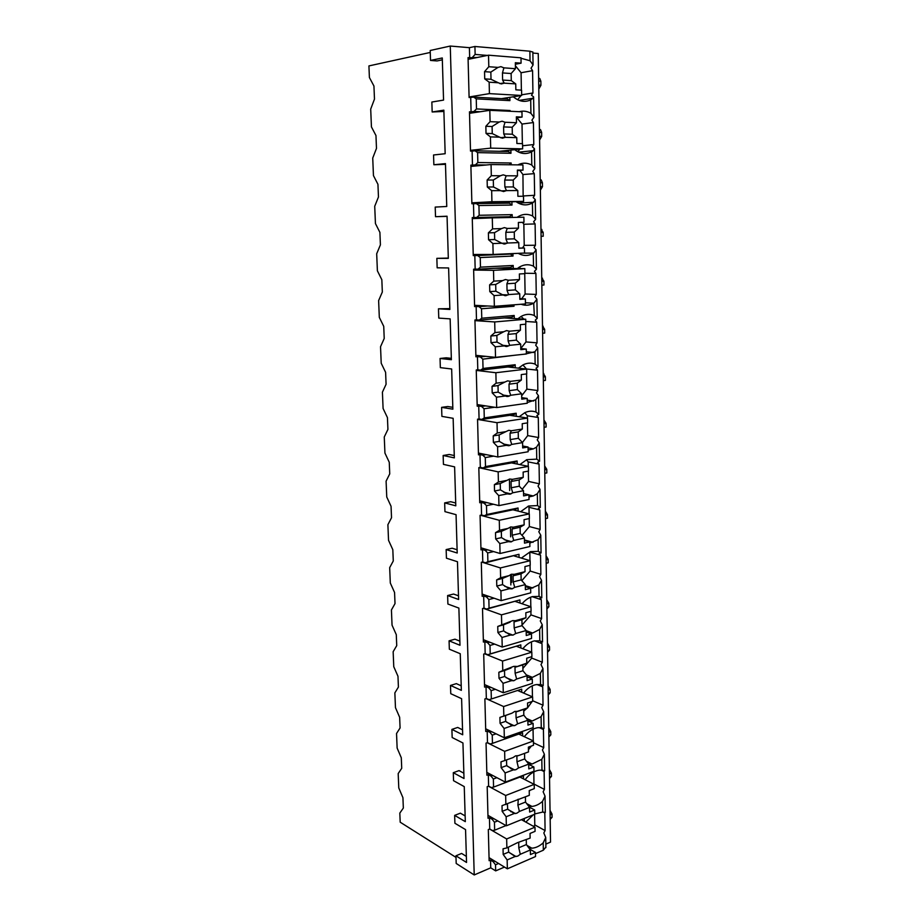 <?xml version="1.0" encoding="UTF-8"?>
<svg xmlns="http://www.w3.org/2000/svg" width="921" height="921" viewBox="0 0 921 921"><rect width="100%" height="100%" fill="white"/><g stroke="black" fill="none" stroke-linecap="round" stroke-linejoin="round"><path stroke-width="1.38" d="M545.831 844.12L550.528 842.093L538.244 53.51L532.868 53.05M532.856 52.094L529.874 51.196L474.925 46.487L469.411 47.673L450.265 46.05L430.199 50.494L430.521 60.441L437.072 60.936L442.333 59.83M430.268 52.451L368.918 65.921L369.402 77.502L373.938 86.021L374.479 99.088L370.703 109.104L371.439 126.925L375.964 135.537L376.482 148.408L372.729 158.055L373.454 175.6L377.944 184.315L378.462 197.002L374.72 206.269L375.434 223.561L379.901 232.368L380.408 244.859L376.689 253.77L377.391 270.809L381.835 279.708L382.33 292.015L378.623 300.58L379.314 317.365L383.735 326.356L384.218 338.479L380.534 346.71L381.213 363.254L385.6 372.314L386.083 384.276L382.411 392.173L383.09 408.475L387.442 417.616L387.925 429.405L384.264 436.98L384.932 453.051L389.261 462.273L389.733 473.889L386.095 481.153L386.751 496.995L391.057 506.285L391.529 517.74L387.891 524.694L388.535 540.316L392.818 549.687L393.279 560.97L389.675 567.635L390.308 583.028L394.568 592.468L395.017 603.6L391.425 609.967L392.047 625.152L396.283 634.65L396.732 645.633L393.152 651.711L393.762 666.7L397.976 676.256L398.413 687.078L394.856 692.891L395.466 707.662L399.645 717.286L400.082 727.958L396.537 733.507L397.135 748.082L401.291 757.753L401.729 768.287L398.183 773.571L398.781 787.95L402.926 797.678L403.34 808.062L399.818 813.093L400.198 822.2L455.999 857.393M520.273 253.851L519.202 253.851M443.887 111.453L432.168 111.971L443.853 110.163L445.165 153.726L433.549 154.981L433.86 164.755L445.488 164.329M447.053 216.354L435.518 216.7L447.053 216.216L448.32 258.375L436.853 258.352L448.308 258.076M451.336 358.35L446.259 357.809L440.054 358.465L451.382 359.708L450.15 318.873L438.764 318.113L438.465 308.8L449.839 308.616M454.272 455.538L449.252 454.479L443.151 455.492L454.341 457.875L453.144 418.307L441.896 416.384L441.608 407.358L447.767 406.518L452.821 407.324M457.115 549.756L452.165 548.225L446.155 549.572L457.207 553.014L456.056 514.666L444.947 511.65L444.67 502.901L450.714 501.715L455.699 503.004M459.867 641.143L454.974 639.174L449.08 640.832L459.993 645.276L458.877 608.079L447.894 604.038L447.629 595.542L453.581 594.045L458.497 595.795M462.549 729.835L457.714 727.44L451.9 729.397L462.699 734.774L461.605 698.682L450.76 693.686L450.496 685.443L456.356 683.635L461.214 685.823M465.14 815.937L460.362 813.162L454.652 815.373L465.312 821.647L464.253 786.615L453.546 780.697L453.293 772.696L459.049 770.612L463.85 773.203M450.265 46.05L474.223 874.95L456.194 863.461L455.941 855.793L461.617 853.445L466.36 856.403M454.652 815.373L454.905 823.259L465.554 829.602L466.544 862.47L455.941 855.793M451.9 729.397L452.165 737.514L462.941 742.982L464.011 778.533L453.293 772.696M449.08 640.832L449.344 649.19L460.247 653.726L461.352 690.359L450.496 685.443M446.155 549.572L446.432 558.195L457.472 561.729L458.612 599.49L447.629 595.542M443.151 455.492L443.438 464.38L454.617 466.866L455.791 505.813L444.67 502.901M440.054 358.465L440.342 367.64L451.658 368.987L452.867 409.177L441.608 407.358M436.853 258.352L437.153 267.815L448.608 267.953L449.862 309.444L438.465 308.8M433.86 164.755L445.465 163.616L446.754 206.477L435.207 207.087L435.518 216.7M430.521 60.441L442.276 57.965L443.554 100.101L431.857 102.035L432.168 111.971M509.831 97.338L509.9 100.631L476.249 98.846L473.659 97.119L469.1 97.522L468.052 57.597L469.675 57.724L469.411 47.673M470.712 97.603L471.08 111.878L469.48 111.798L470.504 151.079L472.105 151.102L472.473 165.147L470.873 165.124L471.886 203.76L473.475 203.737L473.831 217.552L472.254 217.586L473.256 255.601L474.822 255.531L475.167 269.116L473.613 269.197L474.591 306.612L476.145 306.486L476.491 319.863L474.937 319.99L475.904 356.807L477.446 356.646L477.792 369.805L476.249 369.989L477.205 406.219L478.736 406.011L479.07 418.963L477.55 419.193L478.483 454.859L479.991 454.606L480.325 467.361L478.816 467.626L479.737 502.751L481.234 502.452L481.568 515.012L480.071 515.323L480.981 549.895L482.466 549.561L482.788 561.925L481.303 562.282L482.19 596.336L483.675 595.956L483.986 608.136L482.512 608.528L483.398 642.064L484.86 641.638L485.171 653.634L483.709 654.071L484.573 687.101L486.023 686.652L486.334 698.463L484.883 698.935L485.747 731.481L487.186 730.986L487.485 742.625L486.046 743.132L486.887 775.194L488.314 774.665L488.614 786.131L487.186 786.672L488.026 818.262L489.442 817.698L489.73 829.004L488.314 829.579L489.132 860.709L490.536 860.11L490.743 867.835L474.223 874.95M477.274 57.482L469.675 57.724M498.583 863.472L495.521 864.796L493.196 861.734L490.536 860.11M495.521 864.796L495.671 870.886L490.743 867.835M497.731 820.899L494.45 822.211L492.102 819.218L489.442 817.698M494.45 822.211L494.646 830.201L505.974 825.573M489.73 829.004L492.39 830.546L494.646 830.201M496.891 777.681L493.357 779.005L491.008 776.069L488.314 774.665M493.357 779.005L493.564 787.11L523.416 775.747L523.485 778.89M488.614 786.131L491.296 787.57L493.564 787.11M496.085 733.818L492.251 735.154L489.88 732.287L487.186 730.986M492.251 735.154L492.459 743.374L522.552 732.759L522.621 735.891M487.485 742.625L490.179 743.961L492.459 743.374M495.325 689.288L491.135 690.635L488.752 687.837L486.023 686.652M491.135 690.635L491.342 698.981L521.689 689.138L521.747 692.258M486.334 698.463L489.051 699.684L491.342 698.981M494.635 644.09L489.995 645.437L487.6 642.72L484.86 641.638M489.995 645.437L490.214 653.91L520.802 644.861L520.86 647.981M485.171 653.634L487.9 654.739L490.214 653.91M494.047 598.19L488.844 599.548L486.426 596.9L483.675 595.956M488.844 599.548L489.063 608.148L519.893 599.928L519.962 603.036M483.986 608.136L486.737 609.115L489.063 608.148M493.61 551.575L487.67 552.957L485.24 550.39L482.466 549.561M487.67 552.957L487.888 561.695L518.984 554.315L519.041 557.412M482.788 561.925L485.551 562.789L487.888 561.695M493.414 504.236L486.484 505.641L484.032 503.154L481.234 502.452M486.484 505.641L486.702 514.505L518.051 508.001L518.12 511.086M481.568 515.012L484.354 515.748L486.702 514.505M493.644 456.137L485.275 457.576L482.8 455.181L479.991 454.606M485.275 457.576L485.494 466.59L517.118 460.984L517.176 464.057M480.325 467.361L483.134 467.972L485.494 466.59M494.669 407.255L484.043 408.751L481.556 406.449L478.736 406.011M484.043 408.751L484.273 417.915L516.163 413.23L516.221 416.304M479.07 418.963L481.89 419.435L484.273 417.915M515 355.218L482.8 359.155L480.29 356.934L477.446 356.646M482.8 359.155L483.03 368.458L515.184 364.739L515.253 367.801M477.792 369.805L480.635 370.138L483.03 368.458M513.987 304.805L514.022 306.233L481.522 308.765L479.012 306.635L476.145 306.486M481.522 308.765L481.764 318.217L514.206 315.489L514.263 318.528M476.491 319.863L479.346 320.048L481.764 318.217M512.962 253.574L513.009 256.05L480.232 257.558L477.7 255.531L474.822 255.531M480.232 257.558L480.474 267.159L513.204 265.467L513.262 268.495M475.167 269.116L478.045 269.162L480.474 267.159M511.926 202.01L511.995 205.072L478.932 205.521L476.376 203.587L473.475 203.737M478.932 205.521L479.173 215.284L512.18 214.639L512.237 217.448M473.831 217.552L476.733 217.437L479.173 215.284M510.89 150.088L510.959 153.277L477.596 152.621L475.029 150.791L472.105 151.102M477.596 152.621L477.849 162.545L511.143 162.994L511.19 164.79M472.473 165.147L475.386 164.871L477.849 162.545M476.249 98.846L476.502 108.931L510.096 110.508L510.107 111.268M471.08 111.878L474.016 111.441L476.502 108.931M472.634 57.114L475.132 54.431L487.393 55.421M474.925 46.487L475.132 54.431M494.681 861.1L493.196 861.734M528.838 847.907L531.831 848.183C535.723 847.965 539.522 846.18 543.206 842.83L543.332 850.21L535.469 853.617M504.478 867.075L495.671 870.886M528.7 806.243L531.935 806.416C535.573 806.082 539.096 804.401 542.515 801.385L542.688 812.069L534.744 813.945M533.271 814.809L525.833 822.096M524.268 818.481L524.325 821.267M528.596 763.981L532.073 764.039L541.801 759.33L541.985 770.175L539.28 770.186C534.053 770.923 529.322 774.101 525.085 779.719M528.124 721.051L532.234 721.028L541.088 716.676L541.272 727.671L537.599 727.717C532.695 728.592 528.274 731.585 524.337 736.708M529.034 677.637L532.43 677.361L540.351 673.389L540.546 684.556L535.872 684.648C531.325 685.627 527.226 688.424 523.589 693.053M530.012 633.452L532.637 633.038L539.614 629.469L539.81 640.797L534.099 640.947C529.932 642.006 526.179 644.608 522.84 648.741M530.646 588.519L538.866 584.893L539.061 596.394L532.292 596.624C528.527 597.741 525.12 600.112 522.08 603.762M529.817 543.068L538.106 539.66L538.301 551.322L530.45 551.644L521.344 558.091M528.976 496.937L533.259 495.959L537.334 493.737L537.53 505.583L528.596 506.009L520.607 511.719M528.124 450.104L533.42 448.861L536.54 447.122L536.747 459.142L526.731 459.683L519.881 464.61M527.261 402.546L535.746 399.795L535.953 411.998C532.338 410.708 528.642 410.927 524.878 412.654L519.179 416.764M524.855 354.136L534.94 351.741L535.147 364.129C531.164 362.586 527.123 362.839 523.024 364.889L518.511 368.158M521.079 304.252C525.361 305.841 529.575 305.473 533.708 303.17L534.33 315.523C529.966 313.693 525.58 313.98 521.182 316.387L517.901 318.758M518.258 253.344C523.289 256.13 528.297 256.13 533.282 253.367L533.501 266.157C528.769 264.016 524.049 264.339 519.363 267.102L517.349 268.541M516.209 201.78C521.574 205.441 526.985 205.855 532.43 203.023L532.649 216.009C527.549 213.545 522.518 213.879 517.567 217.022L517.095 217.344M514.724 149.686C520.261 153.922 525.879 154.647 531.567 151.873L531.797 165.066C527.134 162.626 522.472 162.556 517.821 164.882M513.319 96.786C518.995 101.552 524.786 102.599 530.692 99.905L530.922 113.318C527.123 111.142 523.243 110.601 519.283 111.694M529.874 51.196L530.036 60.728L520.987 58.265M533.915 826.574L534.79 824.905L534.594 814.268M543.206 842.83L545.727 837.511L543.816 832.975L545.094 830.581L544.806 813.001L544.035 812.207M544.806 813.001L543.125 812.103M542.688 812.069L544.772 812.322M519.133 100.389L532.879 98.282L533.581 96.843L531.486 95.243L532.937 93.009L532.568 70.675L531.037 68.212L533.063 64.988L530.036 60.728M542.515 801.385L545.048 796.158L543.125 791.772L544.415 789.389L544.127 771.556L542.872 770.29M541.801 759.33L544.357 754.23L542.423 749.982L543.724 747.61L543.425 729.524L542.055 727.797M541.088 716.676L543.666 711.68L541.721 707.593L543.033 705.221L542.722 686.87L541.341 684.706M540.351 673.389L542.953 668.519L540.995 664.582L542.319 662.222L542.009 643.606L540.627 642.052L542.515 641.995L539.81 640.797M539.614 629.469L542.239 624.726L540.27 620.95L541.606 618.59L541.295 599.709L539.89 598.086L541.801 597.798L539.061 596.394M538.866 584.893L541.513 580.276L539.533 576.673L540.869 574.324L540.558 555.156L539.142 553.475L541.064 552.957L538.301 551.322M538.106 539.66L540.765 535.17L538.785 531.739L540.132 529.402L539.81 509.946L538.382 508.196L540.316 507.448L537.53 505.583M537.334 493.737L540.017 489.396L538.014 486.138L539.384 483.813L539.05 464.069L537.622 462.238L539.556 461.248L536.747 459.142M536.54 447.122L539.257 442.92L537.242 439.847L538.612 437.533L538.29 417.489L536.839 415.59L538.785 414.346L535.953 411.998M535.746 399.795L538.486 395.742L536.459 392.864L537.841 390.55L537.507 370.196L536.045 368.239L538.002 366.731L535.147 364.129M534.94 351.741L537.703 347.839L535.665 345.156L537.058 342.854L536.713 322.189L535.251 320.151L537.219 318.378L534.33 315.523M534.111 302.928L536.897 299.187L534.859 296.712L536.264 294.421L535.907 273.433L534.433 271.315L536.413 269.266L533.501 266.157M522.875 253.137L533.708 253.102L536.091 249.787L534.03 247.519L535.446 245.239L535.101 223.93L533.604 221.731L535.596 219.394L532.649 216.009M518.27 203.069L533.558 202.275L535.274 199.604L533.201 197.555L534.629 195.287L534.272 173.643L532.764 171.364L534.767 168.739L531.797 165.066M518.673 152.161L533.282 150.664L534.433 148.638L532.35 146.807L533.789 144.551L533.42 122.562L531.901 120.191L533.915 117.278L530.922 113.318M532.879 98.282L530.692 99.905M517.648 99.733L521.033 95.565M532.937 93.009L521.654 94.794M545.877 847.078L543.332 850.21M541.985 770.175L542.999 770.313M541.272 727.671L542.066 728.097M540.546 684.556L543.229 685.535L541.352 685.385M533.558 202.275L532.43 203.023M533.282 150.664L531.567 151.873M545.094 830.581L534.79 824.905M529.23 791.22L530.047 790.287M533.961 784.255L533.823 771.913M544.415 789.389L534.053 784.082M511.512 811.447L510.81 811.735M493.668 818.596L492.102 819.218M544.127 771.556L541.214 770.117M529.402 807.164L534.675 810.008L529.633 812.046L529.54 807.36L519.386 811.447L517.89 805.092L525.523 802.064L529.54 807.36M519.939 777.071L534.215 784.381L534.284 788.629L529.218 790.609L529.31 795.33L502.014 805.656L502.152 811.355L507.678 809.156L514.217 813.519L506.147 816.766L506.354 825.792L534.756 814.21L534.675 810.008M534.215 784.381L505.652 795.491L505.871 804.574M514.217 813.519L516.819 813.243L519.386 811.447M517.89 805.092L518.281 799.244M517.775 799.451L518.638 799.267M525.419 796.861L525.523 802.064M502.152 811.355L506.147 816.766M507.413 803.964L507.678 809.156M487.946 815.338L506.354 825.792M488.418 786.212L505.652 795.491M528.435 749.775L531.348 746.056M543.724 747.61L533.455 742.752M511.627 768.39L510.752 768.713M492.654 775.459L491.008 776.069M543.425 729.524L539.142 727.567M533.259 740.898L533.052 729.19M528.723 764.407L533.892 766.974L528.804 768.897L528.712 764.131L518.477 767.964L516.98 761.782L524.671 758.939L528.712 764.131M518.788 734.095L533.42 740.979L533.501 745.273L528.389 747.127L528.481 751.927L518.224 755.681L515.599 755.853L513.009 757.592L500.978 761.863L501.116 767.654L506.688 765.593L513.273 769.91L505.134 772.949L505.353 782.113L533.973 771.234L533.892 766.974M533.42 740.979L504.639 751.352L504.846 760.585M513.273 769.91L515.898 769.703L518.477 767.964M516.98 761.782L516.865 756.049L518.005 755.634M516.865 756.049L518.143 755.657M524.567 753.355L524.671 758.939M501.116 767.654L505.134 772.949M506.515 759.975L506.688 765.593M486.818 772.397L505.353 782.113M487.197 742.729L504.639 751.352M523.727 711.104L527.445 707.938M527.641 707.742L532.119 701.48M543.033 705.221L532.683 700.754M511.926 724.677L510.89 725.034M491.641 731.677L489.88 732.287M542.722 686.87L536.931 684.476M532.453 696.852L532.257 685.834M527.894 720.936L533.098 723.307L527.975 725.092L527.883 720.257L517.567 723.825L516.059 717.827L523.807 715.168L527.883 720.257M517.567 690.474L532.614 696.921L532.695 701.284L527.549 702.999L527.641 707.869L517.303 711.357L514.655 711.461L512.041 713.142L499.919 717.413L500.057 723.284L505.675 721.362L512.306 725.644L504.109 728.476L504.317 737.779L533.178 727.625L533.098 723.307M532.614 696.921L503.603 706.545L503.822 715.916M512.306 725.644L514.954 725.518L517.567 723.825M527.641 707.869L523.692 709.377L523.807 715.168M516.059 717.827L515.933 712.002L523.692 709.377M515.933 712.002L517.303 711.357M512.041 713.142L505.537 715.513L505.675 721.362M499.919 717.413L505.537 715.513M500.057 723.284L504.109 728.476M485.678 728.81L504.317 737.779M485.943 698.59L503.603 706.545M522.886 668.393L531.751 658.089L531.728 656.673M542.319 662.222L531.751 658.089M512.467 680.32L503.062 683.324L503.28 692.765L532.373 683.37L532.292 678.984L527.123 680.631L527.031 675.726L516.623 679.019L515.115 673.193L522.932 670.753L527.031 675.726M490.628 687.239L488.752 687.837M487.9 654.739L520.802 644.861M542.009 643.606L534.594 640.843M531.647 652.126L531.452 641.845M527.054 676.82L532.292 678.984M515.115 673.193L514.989 667.288L526.789 663.143L526.697 658.216L531.889 656.627L531.808 652.195L502.544 661.048L502.762 670.569L498.848 672.284L504.512 670.534L504.65 676.475L511.339 680.7L513.999 680.654L516.623 679.019M516.474 646.289L531.808 652.195M516.37 666.367L513.699 666.378L502.762 670.569M526.789 663.143L522.817 664.87L522.932 670.753M514.989 667.288L522.817 664.87M511.063 668.001L504.512 670.534M498.848 672.284L498.986 678.247L503.062 683.324M498.986 678.247L504.65 676.475M484.515 684.568L503.28 692.765M484.642 653.795L502.544 661.048M522.034 625.06L530.968 614.883L530.899 611.337M541.606 618.59L530.968 614.883M489.627 642.133L487.6 642.72M486.737 609.115L519.893 599.928M541.295 599.709L532.119 596.67M530.818 606.732L530.646 597.188M526.19 632.048L531.475 633.982L526.259 635.502L526.167 630.517L515.679 633.533L514.16 627.903L522.046 625.658L526.167 630.517M515.38 601.471L530.98 606.789L531.06 611.291L525.822 612.741L525.926 617.749L515.415 620.685L512.721 620.616L497.754 626.453L497.893 632.508L503.614 630.885L510.338 635.064L502.003 637.47L502.221 647.06L531.555 638.449L531.475 633.982M530.98 606.789L501.473 614.848L501.703 624.519M510.338 635.064L513.032 635.11L515.679 633.533M525.926 617.749L521.919 619.695L522.046 625.658M514.16 627.903L514.033 621.905L521.919 619.695M514.033 621.905L515.415 620.685M510.061 622.182L503.476 624.852L503.614 630.885M497.754 626.453L503.476 624.852M497.893 632.508L502.003 637.47M483.329 639.669L502.221 647.06M483.295 608.321L501.473 614.848M521.827 580.667L530.162 571.043L530.059 565.31M540.869 574.324L530.162 571.043M488.648 596.324L486.426 596.9M485.551 562.789L518.984 554.315M540.558 555.156L529.817 552.059L529.978 560.647M525.327 586.585L530.646 588.312L525.384 589.682L525.292 584.616L514.712 587.345L513.193 581.899L521.136 579.885L525.292 584.616M514.217 555.973L530.139 560.693L530.22 565.264L524.947 566.565L525.039 571.653L514.448 574.301L511.374 574.244L509.048 575.648L500.621 577.743L496.649 579.919L496.787 586.067L502.555 584.605L509.336 588.738L500.92 590.902L501.151 600.642L530.726 592.836L530.646 588.312M530.139 560.693L500.391 567.935L500.621 577.743M509.336 588.738L512.053 588.864L514.712 587.345M525.039 571.653L521.021 573.829L521.136 579.885M513.193 581.899L513.066 575.821L521.021 573.829M513.066 575.821L514.448 574.301M509.048 575.648L502.417 578.48L502.555 584.605M496.649 579.919L502.417 578.48M510.844 584.939L510.625 574.554M511.627 582.429L511.454 574.22M496.787 586.067L500.92 590.902M482.132 594.08L501.151 600.642M481.879 562.144L500.391 567.935M521.988 535.354L529.356 526.559L529.207 518.569M540.132 529.402L529.356 526.559M487.716 549.825L485.24 550.39M484.354 515.748L515.668 509.232L518.051 508.001M539.81 509.946L528.999 507.298L528.136 506.193M529.115 513.849L528.999 507.298M524.452 540.443L529.794 541.928L524.498 543.148L524.406 538.014L513.745 540.443L512.203 535.205L520.215 533.409L524.406 538.014M512.962 509.797L529.287 513.895L529.368 518.535L524.049 519.686L524.153 524.855L513.469 527.192L510.729 526.95L508.024 528.389L499.516 530.254L495.521 532.66L495.671 538.912L501.485 537.611L508.311 541.675L499.827 543.609L500.057 553.498L529.886 546.521L529.794 541.928M529.287 513.895L499.286 520.284L499.516 530.254M508.311 541.675L511.051 541.893L513.745 540.443M524.153 524.855L520.1 527.249L520.215 533.409M512.203 535.205L512.076 529.022L520.1 527.249M512.076 529.022L513.469 527.192M508.024 528.389L501.335 531.382L501.485 537.611M495.521 532.66L501.335 531.382M510.648 536.839L510.441 527.019M495.671 538.912L499.827 543.609M480.923 547.799L500.057 553.498M480.359 515.253L499.286 520.284M522.195 489.304L528.527 481.418L528.343 471.103M539.384 483.813L528.527 481.418M486.841 502.59L484.032 503.154M483.134 467.972L514.712 462.342L517.118 460.984M539.05 464.069L528.17 461.882L526.478 459.798M528.251 466.325L528.17 461.882M523.554 493.575L528.942 494.83L523.6 495.901L523.496 490.686L512.744 492.804L511.213 487.773L519.283 486.207L523.496 490.686M511.569 462.906L528.424 466.36L528.504 471.08L523.14 472.07L523.243 477.32L512.467 479.346L509.716 479.012L506.976 480.382L498.411 482.005L494.381 484.665L494.531 491.008L500.391 489.868L507.275 493.886L498.722 495.579L498.952 505.617L529.022 499.504L528.942 494.83M528.424 466.36L498.169 471.874L498.411 482.005M507.275 493.886L510.038 494.197L512.744 492.804M523.243 477.32L519.168 479.956L519.283 486.207M511.213 487.773L511.074 481.487L519.168 479.956M511.074 481.487L512.467 479.346M506.976 480.382L500.241 483.548L500.391 489.868M494.381 484.665L500.241 483.548M509.67 490.559L509.417 479.081M494.531 491.008L498.722 495.579M479.691 500.794L498.952 505.617M478.816 467.672L498.169 471.874M522.437 442.471L527.698 435.61L527.457 422.9M538.612 437.533L527.698 435.61M486.104 454.617L482.8 455.181M481.89 419.435L513.734 414.738L516.163 413.23M538.29 417.489L527.33 415.774L524.74 412.712M527.376 418.065L527.33 415.774M522.644 445.994L528.067 447.007L522.679 447.917L522.575 442.621L511.742 444.417L510.188 439.605L518.339 438.269L522.575 442.621M509.923 415.302L527.537 418.088L527.629 422.877L522.219 423.706L522.322 429.036L511.454 430.752L508.68 430.326L505.917 431.627L497.271 432.985L493.219 435.898L493.368 442.345L499.286 441.378L506.216 445.338L497.593 446.777L497.824 456.977L528.159 451.75L528.067 447.007M527.537 418.088L497.029 422.693L497.271 432.985M506.216 445.338L509.002 445.741L511.742 444.417M522.322 429.036L518.212 431.926L518.339 438.269M510.188 439.605L510.061 433.227L518.212 431.926M510.061 433.227L511.454 430.752M505.917 431.627L499.136 434.954L499.286 441.378M493.219 435.898L499.136 434.954M493.368 442.345L497.593 446.777M478.436 453.063L497.824 456.977M477.55 419.423L497.029 422.693M521.689 395.788L526.847 389.123L526.57 373.938M537.841 390.55L526.847 389.123M485.62 405.873L481.556 406.449M480.635 370.138L512.755 366.397L515.184 364.739M537.507 370.196L526.478 368.987L522.921 364.946M521.723 397.665L527.18 398.425L521.747 399.184L521.643 393.797L510.718 395.27L509.163 390.665L517.383 389.583L521.643 393.797M507.793 366.972L526.651 369.056L526.731 373.914L521.286 374.582L521.39 380.005L510.43 381.375L507.621 380.857L504.846 382.077L496.12 383.182L492.044 386.36L492.194 392.899L498.157 392.116L505.145 396.018L496.442 397.193L496.684 407.566L527.273 403.248L527.18 398.425M526.651 369.056L495.878 372.729L496.12 383.182M505.145 396.018L507.955 396.514L510.718 395.27M521.39 380.005L517.257 383.136L517.383 389.583M509.163 390.665L509.025 384.195L517.257 383.136M509.025 384.195L510.43 381.375M504.846 382.077L498.008 385.6L498.157 392.116M492.044 386.36L498.008 385.6M506.803 396.525L506.78 395.604M492.194 392.899L496.442 397.193M477.159 404.584L496.684 407.566M476.261 370.415L495.878 372.729M520.779 348.518L525.983 341.921L525.661 324.192M537.058 342.854L525.983 341.921M485.724 356.346L480.29 356.934M479.346 320.048L511.742 317.296L514.206 315.489M536.713 322.189L525.787 321.487M523.865 319.127L521.044 316.467M520.791 348.587L526.282 349.082L520.802 349.669L520.699 344.201L509.67 345.329L508.116 340.954L516.405 340.125L520.699 344.201M504.374 317.918L525.741 319.242L525.833 324.18L520.33 324.676L520.434 330.179L509.382 331.215L506.55 330.593L503.752 331.744L494.945 332.573L490.847 336.015L490.997 342.67L497.018 342.071L504.063 345.905L495.279 346.814L495.521 357.348L526.375 353.975L526.282 349.082M525.741 319.242L494.704 321.947L494.945 332.573M504.063 345.905L506.895 346.503L509.67 345.329M520.434 330.179L516.278 333.586L516.405 340.125M508.116 340.954L507.978 334.381L516.278 333.586M507.978 334.381L509.382 331.215M503.752 331.744L496.868 335.44L497.018 342.071M490.847 336.015L496.868 335.44M505.721 346.48L505.71 345.582M506.596 346.526L506.573 345.663M490.997 342.67L495.279 346.814M475.869 355.345L495.521 357.348M474.96 320.635L494.704 321.947M521.689 298.795L525.108 294.006L524.74 273.664M536.264 294.421L525.108 294.006M512.421 304.92L514.022 306.233M487.612 305.979L479.012 306.635M478.045 269.162L510.729 267.424L513.204 265.467M535.907 273.433L524.901 273.249M520.802 268.587L519.099 267.263M519.467 279.558L515.276 283.231L515.415 289.885L519.743 293.799L508.622 294.582L507.045 290.449L506.907 283.76L508.323 280.249L519.467 279.558L519.363 273.974L524.912 273.652L524.82 268.633L496.005 268.276L473.613 269.473M519.835 298.715L525.373 298.945L519.847 299.36L519.743 293.799M508.323 280.249L505.468 279.512L502.636 280.594L493.76 281.135L489.627 284.865L489.788 291.623L495.855 291.209L502.947 294.985L494.093 295.606L494.347 306.325L525.465 303.918L525.373 298.945M524.82 268.633L493.506 270.337L493.76 281.135M502.947 294.985L505.813 295.687L508.622 294.582M506.907 283.76L515.276 283.231M502.636 280.594L495.694 284.474L495.855 291.209M489.627 284.865L495.694 284.474M504.639 295.618L504.616 294.801M505.514 295.699L505.491 294.835M507.045 290.449L515.415 289.885M489.788 291.623L494.093 295.606M474.557 305.312L494.347 306.325M473.636 270.049L493.506 270.337M522.518 248.025L524.222 245.354L523.842 224.275L522.541 222.352M535.446 245.239L524.222 245.354M501.554 254.081L510.453 254.069L513.009 256.05M510.453 254.069L477.7 255.531M473.244 255.117L488.038 254.461M476.733 217.437L509.693 216.746L472.254 217.793M512.18 214.639L509.693 216.746M535.101 223.93L523.842 224.275M518.868 248.06L524.44 248.014L518.868 248.244L518.765 242.591L507.54 243.017L505.974 239.126L514.402 238.838L518.765 242.591M518.385 222.491L523.98 222.306L518.373 222.445L518.488 228.12L507.241 228.443L504.363 227.602L501.508 228.604L492.551 228.857L488.383 232.863L488.556 239.736L494.669 239.529L501.83 243.236L492.896 243.57L493.138 254.461L524.533 253.056L524.44 248.014M523.98 222.306L523.888 217.206L492.298 217.874L492.551 228.857M507.31 243.179L501.853 243.248L504.708 244.042L507.54 243.017M518.488 228.12L514.263 232.069L514.402 238.838M505.974 239.126L505.825 232.334L514.263 232.069M505.825 232.334L507.241 228.443M501.508 228.604L494.519 232.679L494.669 239.529M488.383 232.863L494.519 232.679M503.522 243.938L503.511 243.225M504.409 244.042L504.386 243.213M488.556 239.736L492.896 243.57M473.221 254.484L493.138 254.461M472.277 218.645L492.298 217.874M517.556 202.666L518.834 201.641M523.151 196.254L522.932 174.553L519.835 170.385M534.629 195.287L523.324 195.954M476.376 203.587L509.417 203.184L511.995 205.072M475.386 164.871L486.184 164.997M472.116 166.298L470.907 166.287M511.143 162.994L509.186 164.767M534.272 173.643L522.932 174.553M471.874 203.207L523.6 201.377L523.496 196.254L517.878 196.288L517.775 190.555L506.446 190.601L504.869 186.963L513.377 186.951L517.775 190.555M517.395 170.592L523.024 170.12L522.932 164.94L491.066 164.548L491.319 175.704L487.128 180.009L493.311 180.032L493.472 186.986L500.679 190.624L491.664 190.659L491.918 201.734L523.6 201.377M523.024 170.12L517.383 170.074L517.487 175.842L506.147 175.784L503.234 174.829L500.356 175.761L491.319 175.704M500.679 190.624L503.591 191.545L506.446 190.601L501.174 190.923M517.487 175.842L513.239 180.079L513.377 186.951M504.869 186.963L504.72 180.056L513.239 180.079M504.72 180.056L506.147 175.784M500.356 175.761L493.311 180.032M503.292 191.533L503.269 190.785M487.128 180.009L487.301 186.998L491.664 190.659M487.301 186.998L493.472 186.986M471.863 202.839L491.918 201.734M470.907 166.413L491.066 164.548M517.614 151.631L520.112 149.121M533.789 144.551L522.587 145.76M475.029 150.791L508.357 151.481L510.959 153.277M474.016 111.441L480.336 111.717M510.096 110.508L509.348 111.234M533.42 122.562L522.011 124.047L516.923 117.784M522.368 143.641L522.011 124.047M499.412 151.297L522.644 148.857L522.541 143.641L516.877 143.492L516.762 137.666L505.341 137.321L503.752 133.948L512.329 134.224L516.762 137.666M516.382 117.853L522.057 117.082L521.965 111.821L489.811 110.324L490.076 121.676L485.851 126.281L492.09 126.511L492.251 133.58L499.527 137.148L490.421 136.884L490.686 148.131L522.644 148.857M522.057 117.082L516.359 116.84L516.474 122.712L505.03 122.263L502.095 121.192L499.194 122.033L490.076 121.676M499.527 137.148L502.452 138.185L505.341 137.321M516.474 122.712L512.203 127.236L512.329 134.224M503.752 133.948L503.603 126.925L512.203 127.236M503.603 126.925L505.03 122.263M499.194 122.033L492.09 126.511M502.152 138.162L502.141 137.528M485.851 126.281L486.023 133.384L490.421 136.884M486.023 133.384L492.251 133.58M470.493 150.342L490.686 148.131M469.514 113.318L489.811 110.324M532.568 70.675L521.079 72.736L515.392 65.736M521.39 90.154L521.079 72.736M473.659 97.119L507.287 98.95L509.9 100.631M501.577 98.639L521.666 95.473L521.574 90.166L515.852 89.821L515.737 83.892L504.213 83.155L502.613 80.058L511.282 80.622L515.737 83.892M515.357 64.251L521.079 63.169L520.987 57.816L488.533 55.191L488.798 66.726L484.55 71.654L490.847 72.103L491.008 79.287L498.342 82.775L489.155 82.188L489.419 93.631L521.666 95.473M521.079 63.169L515.334 62.72L515.449 68.695L503.891 67.843L500.932 66.657L498.008 67.406L488.798 66.726M498.342 82.775L501.3 83.926L504.213 83.155M515.449 68.695L511.132 73.53L511.282 80.622M502.613 80.058L502.463 72.92L511.132 73.53M502.463 72.92L503.891 67.843M498.008 67.406L490.847 72.103M484.55 71.654L484.722 78.872L489.155 82.188M484.722 78.872L491.008 79.287M469.088 96.981L489.419 93.631M468.098 59.347L488.533 55.191M529.725 849.104L535.446 852.409L530.438 854.573L530.358 849.956L520.284 854.285L518.788 847.781L526.363 844.557L530.358 849.956M521.413 819.655L534.986 827.162L535.066 831.341L530.036 833.447L530.128 838.098L517.452 842.692L506.872 847.919L503.039 848.805L503.177 854.423L508.657 852.086L515.15 856.484L507.149 859.938L507.356 868.825L535.527 856.553L535.446 852.409M534.986 827.162L506.665 838.962L506.872 847.919M515.15 856.484L517.74 856.139L520.284 854.285M526.271 839.733L526.363 844.557M503.177 854.423L507.149 859.938M518.788 847.781L518.73 842.335M508.311 847.308L508.657 852.086M489.051 857.658L507.356 868.825M489.604 829.061L506.665 838.962M550.067 810.411L552.036 814.106L552.082 817.307L550.171 819.356M549.4 769.449L551.403 773.133L551.46 776.38L549.538 778.452M528.263 762.162L527.342 762.369M548.789 727.947L550.77 731.573L550.827 734.866L548.893 736.973M548.099 685.823L550.136 689.426L550.182 692.765L548.237 694.906M547.431 643.111L549.48 646.68L549.538 650.065L547.569 652.241M546.786 599.79L548.824 603.313L548.87 606.743L546.901 608.965M546.107 555.824L548.145 559.3L548.202 562.789L546.188 563.295M532.338 551.863L530.795 551.541M545.416 511.213L547.465 514.655L547.523 518.201L545.497 518.638M544.668 465.934L546.775 469.342L546.832 472.934L544.783 473.325M543.954 420.011L546.072 423.361L546.13 427.01L544.069 427.332M543.263 373.373L545.37 376.689L545.416 380.385L543.344 380.649M542.527 326.034L544.645 329.304L544.702 333.068L542.607 333.264M541.778 277.981L543.908 281.204L543.966 285.015L541.859 285.153M541.018 229.179L543.16 232.357L543.229 236.237L541.099 236.306M540.408 190.106L542.469 186.698L540.328 186.698M540.247 179.641L541.203 179.917L542.411 182.761L542.469 186.698M539.637 139.946L541.698 136.389L539.533 136.32M539.43 129.32L540.512 129.619L541.64 132.394L541.698 136.389M538.843 89.003L540.926 85.285L538.739 85.146M538.67 78.204L539.798 78.515L540.857 81.221L540.926 85.285M552.082 817.307L550.159 818.101M552.036 814.106L550.102 814.901M551.46 776.38L549.515 777.128M551.403 773.133L549.469 773.882M550.827 734.866L548.87 735.568M550.77 731.573L548.824 732.276M550.182 692.765L548.214 693.421M550.136 689.426L548.168 690.082M549.538 650.065L547.546 650.675M549.48 646.68L547.5 647.279M548.87 606.743L546.878 607.296M548.824 603.313L546.821 603.854M548.145 559.3L546.13 559.795M547.465 514.655L545.439 515.092M546.775 469.342L544.725 469.733M546.072 423.361L544.012 423.683M545.37 376.689L543.286 376.954M544.645 329.304L542.55 329.499M543.908 281.204L541.801 281.342M543.16 232.357L541.03 232.426M542.411 182.761L540.259 182.761M541.64 132.394L539.476 132.313M540.857 81.221L538.681 81.083M545.727 837.511L545.888 847.642M545.048 796.158L545.313 812.46M544.357 754.23L544.633 770.762M543.666 711.68L543.943 728.453M542.953 668.519L543.229 685.535M542.239 624.726L542.515 641.995M541.513 580.276L541.79 597.798M540.765 535.17L541.064 552.957M540.017 489.396L540.316 507.448M539.257 442.92L539.556 461.248M538.486 395.742L538.785 414.346M537.703 347.839L538.002 366.731M536.897 299.187L537.219 318.378M536.091 249.787L536.413 269.266M535.274 199.604L535.596 219.394M534.433 148.638L534.767 168.739M533.581 96.843L533.915 117.278M532.845 51.921L533.063 64.988M526.985 845.386L531.831 848.183M526.72 803.63L531.935 806.416M508.185 809.617L515.392 813.588M526.513 761.299L532.073 764.039M507.425 766.26L514.781 769.991M526.375 718.38L532.234 721.028M506.711 722.26L514.16 725.725M526.317 674.863L532.43 677.361M506.02 677.614L513.55 680.78M526.167 630.666L532.637 633.038M505.364 632.301L512.928 635.133M525.304 585.606L532.856 588.035M504.766 586.309L512.295 588.784M524.44 539.959L533.063 542.354M504.213 539.614L511.65 541.721M528.942 494.957L533.259 495.959M503.718 492.194L510.994 493.909M528.078 447.859L533.42 448.861M503.28 444.014L510.315 445.338M527.215 400.14L533.558 401.038M502.889 395.063L509.601 395.995M526.34 351.787L533.662 352.478M502.544 345.306L508.876 345.87M525.442 302.79L533.708 303.17M502.21 294.708L508.104 294.927M500.506 137.724L505.399 137.137M499.85 83.615L504.294 82.844M508.945 852.362L516.013 856.553M543.816 373.546L543.229 373.615M543.183 326.241L542.492 326.299M542.538 278.211L541.744 278.257M541.882 229.444L540.984 229.467M541.203 179.917L540.213 179.917M540.512 129.619L539.43 129.573M539.798 78.515L538.635 78.435"/></g></svg>
